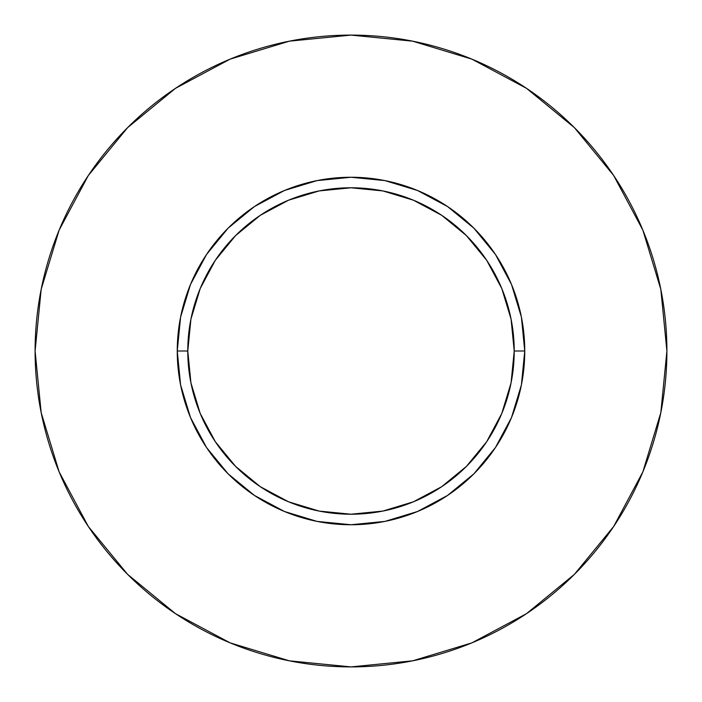 <?xml version="1.0" encoding="UTF-8"?>
<svg xmlns="http://www.w3.org/2000/svg" width="702" height="702" viewBox="0 0 702 702"><rect width="100%" height="100%" fill="white"/><g stroke="black" fill="none" stroke-linecap="round" stroke-linejoin="round"><path stroke-width="0.53" stroke-dasharray="3.51 2.63" d="M187.785 351A163.215 163.215 0 0 0 351 514.215A163.215 163.215 0 0 0 514.215 351A163.215 163.215 0 0 0 351 187.785A163.215 163.215 0 0 0 187.785 351A163.215 163.215 0 0 0 351 514.215A163.215 163.215 0 0 0 514.215 351A163.215 163.215 0 0 0 351 187.785A163.215 163.215 0 0 0 187.785 351M613.601 526.588L642.856 471.893L660.828 412.627L666.9 351A315.9 315.9 0 0 0 351 35.1A315.9 315.9 0 0 0 35.1 351A315.9 315.9 0 0 0 351 666.9A315.9 315.9 0 0 0 666.9 351L660.828 289.373L642.856 230.107L613.662 175.491M526.588 88.399L471.893 59.144L412.627 41.172L351 35.1L289.373 41.172L230.107 59.144L175.491 88.338M88.399 175.412L59.144 230.107L41.172 289.373L35.1 351L41.172 412.627L59.144 471.893L88.338 526.509M175.412 613.601L230.107 642.856L289.373 660.828L351 666.9L412.627 660.828L471.893 642.856L526.509 613.662"/><path stroke-width="1.05" d="M514.215 351L524.745 351A173.745 173.745 0 0 1 351 524.745A173.745 173.745 0 0 1 177.255 351L187.785 351A163.215 163.215 0 0 1 351 187.785A163.215 163.215 0 0 1 514.215 351A163.215 163.215 0 0 1 351 514.215A163.215 163.215 0 0 1 187.785 351L190.918 382.844L200.21 413.46L215.295 441.681L235.591 466.409L260.319 486.705L288.54 501.79L319.156 511.082L351 514.215L382.844 511.082L413.46 501.79L441.681 486.705L466.409 466.409L486.705 441.681L501.79 413.46L511.082 382.844L514.215 351L511.082 319.156L501.79 288.54L486.705 260.319L466.409 235.591L441.681 215.295L413.46 200.21L382.844 190.918L351 187.785L319.156 190.918L288.54 200.21L260.319 215.295L235.591 235.591L215.295 260.319L200.21 288.54L190.918 319.156L187.785 351L177.255 351L180.589 317.102L190.479 284.512L206.537 254.475L228.141 228.141L254.475 206.537L284.512 190.479L317.102 180.589L351 177.255L384.898 180.589L417.488 190.479L447.525 206.537L473.859 228.141L495.463 254.475L511.521 284.512L521.41 317.102L524.745 351L521.41 384.898L511.521 417.488L495.463 447.525L473.859 473.859L447.525 495.463L417.488 511.521L384.898 521.41L351 524.745L317.102 521.41L284.512 511.521L254.475 495.463L228.141 473.859L206.537 447.525L190.479 417.488L180.589 384.898L177.255 351A173.745 173.745 0 0 1 351 177.255A173.745 173.745 0 0 1 524.745 351L514.215 351M35.1 351A315.9 315.9 0 0 1 351 35.1A315.9 315.9 0 0 1 666.9 351A315.9 315.9 0 0 1 351 666.9A315.9 315.9 0 0 1 35.1 351L41.172 412.627L59.144 471.893L88.338 526.509L127.624 574.376L175.491 613.662L230.107 642.856L289.373 660.828L351 666.9L412.627 660.828L471.893 642.856L526.509 613.662L574.376 574.376L613.662 526.509L642.856 471.893L660.828 412.627L666.9 351L660.828 289.373L642.856 230.107L613.662 175.491L574.376 127.624L526.509 88.338L471.893 59.144L412.627 41.172L351 35.1L289.373 41.172L230.107 59.144L175.491 88.338L127.624 127.624L88.338 175.491L59.144 230.107L41.172 289.373L35.1 351M613.662 175.491L574.376 127.624L526.588 88.399M175.491 88.338L127.624 127.624L88.399 175.412M88.338 526.509L127.624 574.376L175.412 613.601M526.509 613.662L574.376 574.376L613.601 526.588"/></g></svg>
